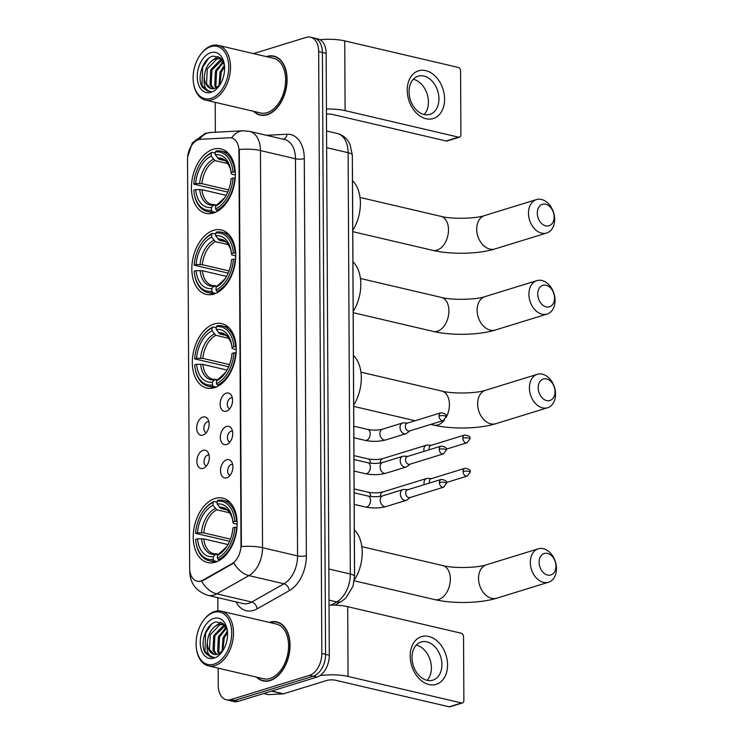 <?xml version="1.0" encoding="UTF-8"?>
<svg xmlns="http://www.w3.org/2000/svg" width="744" height="744" viewBox="0 0 744 744"><rect width="100%" height="100%" fill="white"/><g stroke="black" fill="none" stroke-linecap="round" stroke-linejoin="round"><path stroke-width="1.12" d="M214.449 387.708A33.089 21.176 -76.8 0 0 235.922 354.851A33.089 21.176 -76.8 0 0 221.824 323.621A33.089 21.176 -76.8 0 0 214.123 323.975A33.089 21.176 -76.8 0 0 192.65 356.832A33.089 21.176 -76.8 0 0 206.758 388.061A33.089 21.176 -76.8 0 0 214.449 387.708M213.965 294.029A33.089 21.176 -76.8 0 0 235.43 261.172A33.089 21.176 -76.8 0 0 221.331 229.943A33.089 21.176 -76.8 0 0 213.63 230.296A33.089 21.176 -76.8 0 0 192.157 263.153A33.089 21.176 -76.8 0 0 206.265 294.382A33.089 21.176 -76.8 0 0 213.965 294.029M213.537 212.979A33.089 21.176 -76.8 0 0 235.011 180.122A33.089 21.176 -76.8 0 0 220.903 148.893A33.089 21.176 -76.8 0 0 213.203 149.237A33.089 21.176 -76.8 0 0 191.738 182.094A33.089 21.176 -76.8 0 0 205.837 213.323A33.089 21.176 -76.8 0 0 213.537 212.979M215.369 562.194A33.089 21.176 -76.8 0 0 236.834 529.337A33.089 21.176 -76.8 0 0 222.735 498.108A33.089 21.176 -76.8 0 0 215.035 498.461A33.089 21.176 -76.8 0 0 193.561 531.318A33.089 21.176 -76.8 0 0 207.669 562.548A33.089 21.176 -76.8 0 0 215.369 562.194M226.66 459.764A9.365 5.999 103.2 0 1 231.468 461.568A9.365 5.999 103.2 0 1 232.537 470.152A9.365 5.999 103.2 0 1 227.776 477.369A9.365 5.999 103.2 0 1 226.753 477.806A9.365 5.999 103.2 0 1 220.494 470.701A9.365 5.999 103.2 0 1 226.66 459.764M232.649 464.405A5.617 3.599 -76.8 0 0 231.347 464.47A5.617 3.599 -76.8 0 0 227.701 470.05A5.617 3.599 -76.8 0 0 230.091 475.351M226.483 426.461A9.365 5.999 103.2 0 1 231.291 428.265A9.365 5.999 103.2 0 1 232.37 436.84A9.365 5.999 103.2 0 1 227.599 444.056A9.365 5.999 103.2 0 1 226.576 444.494A9.365 5.999 103.2 0 1 220.317 437.388A9.365 5.999 103.2 0 1 226.483 426.461M232.481 431.102A5.617 3.599 -76.8 0 0 231.17 431.157A5.617 3.599 -76.8 0 0 227.525 436.737A5.617 3.599 -76.8 0 0 229.915 442.038M226.306 393.148A9.365 5.999 103.2 0 1 231.114 394.952A9.365 5.999 103.2 0 1 232.193 403.527A9.365 5.999 103.2 0 1 227.422 410.744A9.365 5.999 103.2 0 1 226.399 411.181A9.365 5.999 103.2 0 1 220.14 404.085A9.365 5.999 103.2 0 1 226.306 393.148M232.305 397.789A5.617 3.599 -76.8 0 0 230.993 397.845A5.617 3.599 -76.8 0 0 227.348 403.425A5.617 3.599 -76.8 0 0 229.747 408.726M203.038 450.362A9.365 5.999 103.2 0 1 207.846 452.166A9.365 5.999 103.2 0 1 208.925 460.75A9.365 5.999 103.2 0 1 204.154 467.967A9.365 5.999 103.2 0 1 203.131 468.404A9.365 5.999 103.2 0 1 196.872 461.299A9.365 5.999 103.2 0 1 203.038 450.362M209.036 455.002A5.617 3.599 -76.8 0 0 207.725 455.068A5.617 3.599 -76.8 0 0 204.079 460.648A5.617 3.599 -76.8 0 0 206.479 465.949M202.861 417.059A9.365 5.999 103.2 0 1 207.678 418.863A9.365 5.999 103.2 0 1 208.748 427.437A9.365 5.999 103.2 0 1 203.986 434.654A9.365 5.999 103.2 0 1 202.963 435.091A9.365 5.999 103.2 0 1 196.695 427.986A9.365 5.999 103.2 0 1 202.861 417.059M208.859 421.69A5.617 3.599 -76.8 0 0 207.557 421.755A5.617 3.599 -76.8 0 0 203.912 427.335A5.617 3.599 -76.8 0 0 206.302 432.636M202.88 580.134A16.861 10.788 103.2 0 1 200.945 580.98A16.861 10.788 103.2 0 1 197.02 581.157A16.861 10.788 103.2 0 1 189.673 568.193L187.535 159.318A16.861 10.788 103.2 0 1 200.573 139.286L229.608 137.77A16.861 10.788 103.2 0 1 231.589 137.947A16.861 10.788 103.2 0 1 238.936 150.911L241 544.934A16.861 10.788 103.2 0 1 231.84 563.775L202.88 580.134L203.558 580.292L199.662 581.399M352.386 168.786A18.73 11.988 103.2 0 1 352.451 170.413L354.572 574.926A18.73 11.988 103.2 0 1 354.525 576.591M256.513 677.114A30.281 19.381 -76.8 0 0 263.051 680.89A30.281 19.381 -76.8 0 0 270.1 680.565A30.281 19.381 -76.8 0 0 289.742 650.498A30.281 19.381 -76.8 0 0 276.842 621.919A30.281 19.381 -76.8 0 0 269.793 622.244A30.281 19.381 -76.8 0 0 269.3 622.403M278.674 622.505A30.281 19.381 -76.8 0 0 277.8 622.468M253.546 111.312A30.281 19.381 -76.8 0 0 260.093 115.088A30.281 19.381 -76.8 0 0 267.133 114.771A30.281 19.381 -76.8 0 0 286.784 84.704A30.281 19.381 -76.8 0 0 273.876 56.126A30.281 19.381 -76.8 0 0 266.826 56.442A30.281 19.381 -76.8 0 0 266.343 56.6M275.708 56.702A30.281 19.381 -76.8 0 0 274.834 56.665M218.169 668.149L218.252 685.401A18.73 11.988 -76.8 0 0 226.418 699.816L233.895 701.555A18.73 11.988 -76.8 0 0 238.247 701.36L316.963 677.096A18.73 11.988 -76.8 0 0 329.294 655.231L326.142 53.354L322.403 52.48A18.73 11.988 -76.8 0 0 314.247 38.074A18.73 11.988 -76.8 0 1 322.403 52.48L325.556 654.357L322.403 52.48L318.674 51.606A18.73 11.988 -76.8 0 0 310.508 37.2A18.73 11.988 -76.8 0 0 306.147 37.395L253.546 53.614M316.963 677.096L313.224 676.231A18.73 11.988 -76.8 0 0 325.556 654.357A18.73 11.988 -76.8 0 1 313.224 676.231L234.518 700.485L313.224 676.231L309.485 675.357A18.73 11.988 -76.8 0 0 321.827 653.483L318.674 51.606M230.156 700.681A18.73 11.988 -76.8 0 0 234.518 700.485A18.73 11.988 -76.8 0 1 230.156 700.681M231.644 137.956A21.855 16.508 -93 0 1 243.083 130.786L249.566 131.363A24.971 15.987 103.2 0 1 260.456 150.567A21.855 5.878 -0.3 0 0 239.308 149.47L241.382 546.608A21.855 5.878 179.7 0 1 262.53 547.705A24.971 15.987 103.2 0 1 248.961 575.614A21.855 14.462 -119.5 0 1 233.858 562.985L203.558 580.292M215.202 102.347L215.36 132.227M217.797 597.646L217.871 610.88M226.418 699.816A18.73 11.988 -76.8 0 0 230.78 699.611L309.485 675.357M261.191 115.022A30.281 19.381 -76.8 0 0 261.99 115.385M264.157 680.825A30.281 19.381 -76.8 0 0 264.957 681.179M326.142 53.354A18.73 11.988 -76.8 0 0 317.976 38.948L310.508 37.2M447.553 664.866A24.971 17.968 -107.1 0 1 428.99 684.545A24.971 17.968 -107.1 0 1 410.186 656.124A24.971 17.968 -107.1 0 1 428.739 636.446A24.971 17.968 -107.1 0 1 447.553 664.866M412.009 657.594A19.976 14.378 72.9 0 0 432.841 680.174A19.976 14.378 72.9 0 0 441.899 664.578A19.976 14.378 72.9 0 0 421.076 641.998A19.976 14.378 72.9 0 0 412.009 657.594M416.259 645.067A19.976 14.378 -107.1 0 1 431.39 667.824A19.976 14.378 -107.1 0 1 427.13 680.341M319.967 675.636A24.971 6.715 -0.3 0 1 348.062 676.436L461.559 702.968A3.125 2.251 72.9 0 0 462.461 702.95A3.125 2.251 72.9 0 0 463.875 700.513L463.54 636.771A3.125 2.251 72.9 0 0 461.196 633.218L347.699 606.686L348.062 676.436M329.034 605.105A24.971 6.715 -0.3 0 1 347.699 606.686M462.461 702.95L450.036 706.772A3.125 2.251 -107.1 0 1 449.134 706.8L335.637 680.267A6.24 1.683 179.7 0 0 326.821 680.453L283.511 693.799A3.125 2 103.2 0 1 283.148 693.864L268.445 694.636A3.125 2 103.2 0 1 268.082 694.598L263.59 693.548M213.761 612.452A26.849 17.186 -76.8 0 0 203.335 620.589A26.849 17.186 -76.8 0 0 196.574 649.503A26.849 17.186 -76.8 0 0 214.03 664.159A26.849 17.186 -76.8 0 0 231.71 632.809A26.849 17.186 -76.8 0 0 213.761 612.452M196.574 649.503L196.704 650.237A28.095 17.986 -76.8 0 0 208.441 665.88A28.095 17.986 -76.8 0 0 214.979 665.582A28.095 17.986 -76.8 0 0 233.207 637.682A28.095 17.986 -76.8 0 0 221.228 611.168A28.095 17.986 -76.8 0 0 214.691 611.466A28.095 17.986 -76.8 0 0 203.782 619.985L203.335 620.589M208.441 665.88L263.553 678.761A28.095 17.986 -76.8 0 0 270.091 678.463A28.095 17.986 -76.8 0 0 288.319 650.563A28.095 17.986 -76.8 0 0 276.34 624.049L221.228 611.168M257.052 677.245A29.965 19.186 -76.8 0 0 263.125 680.583A29.965 19.186 -76.8 0 0 270.1 680.267A29.965 19.186 -76.8 0 0 289.537 650.507A29.965 19.186 -76.8 0 0 276.768 622.226A29.965 19.186 -76.8 0 0 269.839 622.533M216.141 654.525L213.007 650.461L213.714 635.609L223.414 625.518L224.846 625.248M216.802 654.441L214.179 650.74L214.877 635.888L225.144 625.658M227.348 630.763L223.051 623.407L216.085 621.9C205.856 623.742 199.318 644.351 205.391 653.13L210.794 657.073L213.705 657.203C208.301 656.45 206.162 651.511 207.306 642.37C208.255 633.144 212.077 627.164 218.745 624.421L222.642 624.318L224.809 625.192M214.244 654.413L209.51 649.642L210.208 634.79L219.917 624.7L223.219 624.476M222.642 624.318L224.465 624.774M221.982 651.614L223.051 637.794L227.385 631.033M222.837 650.684L224.223 638.073L227.515 632.447M218.903 653.79L217.685 651.558L218.383 636.706L226.148 627.369M219.638 653.409L218.848 651.828L219.545 636.976L226.483 628.113M207.306 642.37A15.605 9.988 -76.8 0 0 214.105 654.376A15.605 9.988 -76.8 0 0 217.741 654.218L222.744 650.805M214.002 658.142A20.599 13.187 -76.8 0 0 221.898 652.032A20.599 13.187 -76.8 0 0 227.162 629.545A20.599 13.187 -76.8 0 0 213.798 618.459A20.599 13.187 -76.8 0 0 200.229 642.518A20.599 13.187 -76.8 0 0 214.002 658.142M210.84 657.082L204.944 651.251L205.632 633.153L211.408 624.318M215.518 625.955L221.015 622.226M224.865 628.141L225.999 627.071M555.945 566.212A11.234 8.091 72.9 0 0 547.482 553.424A11.234 8.091 72.9 0 0 539.13 562.278A11.234 8.091 72.9 0 0 547.593 575.066A11.234 8.091 72.9 0 0 555.945 566.212M530.314 562.464A17.484 12.583 -107.1 0 1 538.247 548.812A17.484 12.583 -107.1 0 1 556.466 568.583A17.484 12.583 -107.1 0 1 548.542 582.226A17.484 12.583 -107.1 0 1 530.314 562.464M234.797 521.284L236.564 521.237A30.969 19.818 -76.8 0 0 223.181 500.396A30.969 19.818 -76.8 0 0 218.048 500.238L217.118 501.233A29.713 19.018 -76.8 0 1 234.797 521.284L232.872 521.87A26.849 17.186 -76.8 0 0 232.519 519.135A26.849 17.186 -76.8 0 0 217.136 504.014L220.922 508.533L226.957 509.938M237.15 524.232L234.137 523.525L233.105 522.948L232.872 521.87M229.598 541.297L195.57 533.364A29.713 19.018 -76.8 0 1 203.512 510.719L203.949 510.114A30.969 19.818 -76.8 0 1 213.909 501.512L217.127 502.265M236.564 521.237L237.094 521.367M237.02 527.356L234.825 527.291A29.713 19.018 -76.8 0 1 217.425 558.149L218.364 559.581A30.969 19.818 -76.8 0 0 236.592 527.254M218.364 559.581L220.103 559.99M213.909 501.512L212.979 502.507A29.713 19.018 -76.8 0 0 203.512 510.719M212.979 502.507L212.998 505.288A26.849 17.186 -76.8 0 0 197.495 532.778L195.57 533.364M217.136 504.014L217.118 501.233M217.425 558.149L217.406 555.368A26.849 17.186 -76.8 0 0 225.758 548.049A26.849 17.186 -76.8 0 0 232.909 527.887L234.825 527.291M197.495 532.778L203.763 532.881L230.473 539.13M229.784 512.849L216.783 509.807L212.998 505.288M226.762 546.673L217.406 555.368M354.339 579.995A34.336 21.976 -76.8 0 0 354.33 529.886M217.146 561.543L214.216 560.855L213.277 559.432A29.713 19.018 -76.8 0 1 196.025 542.72L196.156 543.464A30.969 19.818 -76.8 0 0 209.083 560.697A30.969 19.818 -76.8 0 0 214.216 560.855M227.99 544.552L203.8 538.898L197.523 538.786L195.607 539.381A29.713 19.018 -76.8 0 0 196.025 542.72M197.523 538.786A26.849 17.186 -76.8 0 0 213.258 556.651L213.277 559.432M213.258 556.651L215.369 554.392L218.466 554.234M203.8 538.898A23.101 14.787 -76.8 0 0 213.714 553.703L217.016 553.889M555.024 391.716A11.234 8.091 72.9 0 0 546.561 378.928A11.234 8.091 72.9 0 0 538.21 387.791A11.234 8.091 72.9 0 0 546.673 400.579A11.234 8.091 72.9 0 0 555.024 391.716M529.403 387.977A17.484 12.583 -107.1 0 1 537.326 374.325A17.484 12.583 -107.1 0 1 555.554 394.088A17.484 12.583 -107.1 0 1 547.631 407.74A17.484 12.583 -107.1 0 1 529.403 387.977M233.876 346.788L235.643 346.751A30.969 19.818 -76.8 0 0 222.27 325.909A30.969 19.818 -76.8 0 0 217.136 325.751L216.206 326.737A29.713 19.018 -76.8 0 1 233.876 346.788L231.961 347.383A26.849 17.186 -76.8 0 0 231.607 344.639A26.849 17.186 -76.8 0 0 216.225 329.518L220.01 334.037L226.037 335.451M236.239 349.736L232.184 348.462L231.961 347.383M228.687 366.811L194.658 358.878A29.713 19.018 -76.8 0 1 202.591 336.232L203.038 335.618A30.969 19.818 -76.8 0 1 212.998 327.025L216.216 327.779M235.643 346.751L236.173 346.871M236.108 352.861L233.914 352.805A29.713 19.018 -76.8 0 1 216.504 383.662L217.443 385.094A30.969 19.818 -76.8 0 0 235.681 352.768M217.443 385.094L219.182 385.494M212.998 327.025L212.068 328.011A29.713 19.018 -76.8 0 0 202.591 336.232M212.068 328.011L212.077 330.801A26.849 17.186 -76.8 0 0 196.574 358.283L194.658 358.878M216.225 329.518L216.206 326.737M216.504 383.662L216.495 380.882A26.849 17.186 -76.8 0 0 224.846 373.553A26.849 17.186 -76.8 0 0 231.998 353.391L233.914 352.805M196.574 358.283L202.852 358.394L229.552 364.634M228.873 338.353L215.872 335.312L212.077 330.801M225.851 372.177L216.495 380.882M353.679 405.108A34.336 21.976 -76.8 0 0 353.419 355.399M216.234 387.057L213.305 386.368L212.365 384.936A29.713 19.018 -76.8 0 1 195.114 368.233L195.244 368.968A30.969 19.818 -76.8 0 0 208.171 386.21A30.969 19.818 -76.8 0 0 213.305 386.368M227.078 370.066L202.889 364.411L196.611 364.3L194.696 364.886A29.713 19.018 -76.8 0 0 195.114 368.233M196.611 364.3A26.849 17.186 -76.8 0 0 212.347 382.156L212.365 384.936M212.347 382.156L214.449 379.905L217.555 379.738M202.889 364.411A23.101 14.787 -76.8 0 0 212.793 379.217L216.104 379.403M554.54 298.037A11.234 8.091 72.9 0 0 546.077 285.25A11.234 8.091 72.9 0 0 537.726 294.113A11.234 8.091 72.9 0 0 546.189 306.9A11.234 8.091 72.9 0 0 554.54 298.037M528.91 294.298A17.484 12.583 -107.1 0 1 536.842 280.646A17.484 12.583 -107.1 0 1 555.061 300.409A17.484 12.583 -107.1 0 1 547.138 314.061A17.484 12.583 -107.1 0 1 528.91 294.298M233.393 253.109L235.16 253.072A30.969 19.818 -76.8 0 0 221.777 232.23A30.969 19.818 -76.8 0 0 216.643 232.072L215.714 233.058A29.713 19.018 -76.8 0 1 233.393 253.109L231.477 253.704A26.849 17.186 -76.8 0 0 231.114 250.961A26.849 17.186 -76.8 0 0 215.732 235.839L219.517 240.358L225.553 241.772M235.746 256.057L231.7 254.783L231.477 253.704M228.194 273.132L194.175 265.199A29.713 19.018 -76.8 0 1 202.108 242.553L202.545 241.939A30.969 19.818 -76.8 0 1 212.505 233.346L215.723 234.1M235.16 253.072L235.69 253.193M235.615 259.182L233.421 259.126A29.713 19.018 -76.8 0 1 216.02 289.983L216.96 291.416A30.969 19.818 -76.8 0 0 235.188 259.089M216.96 291.416L218.699 291.815M212.505 233.346L211.575 234.332A29.713 19.018 -76.8 0 0 202.108 242.553M211.575 234.332L211.594 237.122A26.849 17.186 -76.8 0 0 196.09 264.604L194.175 265.199M215.732 235.839L215.714 233.058M216.02 289.983L216.002 287.203A26.849 17.186 -76.8 0 0 224.353 279.874A26.849 17.186 -76.8 0 0 231.505 259.712L233.421 259.126M196.09 264.604L202.359 264.715L229.068 270.956M228.38 244.674L215.379 241.633L211.594 237.122M225.358 278.498L216.002 287.203M353.186 311.429A34.336 21.976 -76.8 0 0 352.926 261.721M215.741 293.378L212.812 292.69L211.873 291.257A29.713 19.018 -76.8 0 1 194.621 274.555L194.751 275.289A30.969 19.818 -76.8 0 0 207.678 292.532A30.969 19.818 -76.8 0 0 212.812 292.69M226.585 276.387L202.396 270.732L196.118 270.621L194.203 271.207A29.713 19.018 -76.8 0 0 194.621 274.555M196.118 270.621A26.849 17.186 -76.8 0 0 211.863 288.477L211.873 291.257M211.863 288.477L213.965 286.226L217.062 286.059M202.396 270.732A23.101 14.787 -76.8 0 0 212.31 285.538L215.611 285.724M554.113 216.988A11.234 8.091 72.9 0 0 545.65 204.2A11.234 8.091 72.9 0 0 537.298 213.054A11.234 8.091 72.9 0 0 545.761 225.851A11.234 8.091 72.9 0 0 554.113 216.988M528.482 213.24A17.484 12.583 -107.1 0 1 536.415 199.597A17.484 12.583 -107.1 0 1 554.643 219.359A17.484 12.583 -107.1 0 1 546.71 233.002A17.484 12.583 -107.1 0 1 528.482 213.24M232.965 172.059L234.732 172.022A30.969 19.818 -76.8 0 0 221.359 151.172A30.969 19.818 -76.8 0 0 216.225 151.013L215.295 152.008A29.713 19.018 -76.8 0 1 232.965 172.059L231.049 172.645A26.849 17.186 -76.8 0 0 230.696 169.911A26.849 17.186 -76.8 0 0 215.304 154.789L219.099 159.309L225.125 160.713M235.327 175.007L232.314 174.301L231.272 173.724L231.049 172.645M227.766 192.082L193.747 184.149A29.713 19.018 -76.8 0 1 201.68 161.495L202.126 160.89A30.969 19.818 -76.8 0 1 212.077 152.297L215.295 153.05M234.732 172.022L235.262 172.143M235.197 178.132L232.993 178.067A29.713 19.018 -76.8 0 1 215.593 208.934L216.532 210.357A30.969 19.818 -76.8 0 0 234.76 178.03M216.532 210.357L218.271 210.766M212.077 152.297L211.147 153.283A29.713 19.018 -76.8 0 0 201.68 161.495M211.147 153.283L211.166 156.063A26.849 17.186 -76.8 0 0 195.663 183.554L193.747 184.149M215.304 154.789L215.295 152.008M215.593 208.934L215.574 206.153A26.849 17.186 -76.8 0 0 223.935 198.825A26.849 17.186 -76.8 0 0 231.077 178.662L232.993 178.067M195.663 183.554L201.94 183.666L228.641 189.906M227.962 163.624L214.951 160.583L211.166 156.063M224.939 197.448L215.574 206.153M352.768 230.38A34.336 21.976 -76.8 0 0 352.507 180.662M215.323 212.319L212.393 211.64L211.445 210.208A29.713 19.018 -76.8 0 1 194.193 193.505L194.323 194.24A30.969 19.818 -76.8 0 0 207.26 211.482A30.969 19.818 -76.8 0 0 212.393 211.64M226.157 195.337L201.968 189.673L195.691 189.571L193.775 190.157A29.713 19.018 -76.8 0 0 194.193 193.505M195.691 189.571A26.849 17.186 -76.8 0 0 211.436 207.427L211.445 210.208M211.436 207.427L213.537 205.177L216.643 205.009M201.968 189.673A23.101 14.787 -76.8 0 0 211.882 204.479L215.183 204.674M431.529 478.597L427.623 478.364A5.617 4.045 72.9 0 0 426.563 478.494A5.617 4.045 72.9 0 0 424.015 482.884A5.617 4.045 72.9 0 0 424.247 484.66M463.047 471.482A4.055 2.92 72.9 0 0 467.279 476.067L470.134 472.17A4.055 1.088 -0.3 0 0 468.776 471.361A4.055 1.088 179.7 0 0 463.047 471.482A4.055 2.92 72.9 0 1 464.888 468.311L431.167 478.708A4.055 2.92 72.9 0 0 429.325 481.88A4.055 2.92 72.9 0 0 429.465 483.051M431.353 445.284L427.447 445.061A5.617 4.045 72.9 0 0 426.386 445.182A5.617 4.045 72.9 0 0 423.838 449.571A5.617 4.045 72.9 0 0 424.071 451.357M462.87 438.17A4.055 2.92 72.9 0 0 467.102 442.764L469.966 438.858A4.055 1.088 -0.3 0 0 468.599 438.049A4.055 1.088 179.7 0 0 462.87 438.17A4.055 2.92 72.9 0 1 464.712 435.008L430.99 445.396A4.055 2.92 72.9 0 0 429.149 448.567A4.055 2.92 72.9 0 0 429.288 449.748M407.889 489.701L403.983 489.478A5.617 4.045 72.9 0 0 402.923 489.599A5.617 4.045 72.9 0 0 400.374 493.988A5.617 4.045 72.9 0 0 404.606 500.387A5.617 4.045 72.9 0 0 406.233 500.34A5.617 4.045 72.9 0 0 407.173 499.847L410.279 497.457M439.406 482.596A4.055 2.92 72.9 0 1 441.248 479.424L407.526 489.812A4.055 2.92 72.9 0 0 405.685 492.984A4.055 2.92 72.9 0 0 408.744 497.606A4.055 2.92 72.9 0 0 409.916 497.569L443.638 487.181L446.502 483.284A4.055 1.088 -0.3 0 0 445.135 482.475A4.055 1.088 179.7 0 0 439.406 482.596A4.055 2.92 72.9 0 0 443.638 487.181M407.721 456.388L403.806 456.165A5.617 4.045 72.9 0 0 402.746 456.295A5.617 4.045 72.9 0 0 400.198 460.676A5.617 4.045 72.9 0 0 404.429 467.074A5.617 4.045 72.9 0 0 406.057 467.027A5.617 4.045 72.9 0 0 407.005 466.534L410.111 464.144M439.23 449.283A4.055 2.92 72.9 0 1 441.071 446.112L407.349 456.509A4.055 2.92 72.9 0 0 405.508 459.671A4.055 2.92 72.9 0 0 408.568 464.293A4.055 2.92 72.9 0 0 409.739 464.265L443.461 453.868L446.326 449.971A4.055 1.088 -0.3 0 0 444.959 449.162A4.055 1.088 179.7 0 0 439.23 449.283A4.055 2.92 72.9 0 0 443.461 453.868M407.545 423.085L403.629 422.852A5.617 4.045 72.9 0 0 402.569 422.983A5.617 4.045 72.9 0 0 400.021 427.363A5.617 4.045 72.9 0 0 404.252 433.761A5.617 4.045 72.9 0 0 405.88 433.715A5.617 4.045 72.9 0 0 406.829 433.231L409.935 430.841M439.053 415.97A4.055 2.92 72.9 0 1 440.894 412.799L407.173 423.197A4.055 2.92 72.9 0 0 405.331 426.368A4.055 2.92 72.9 0 0 408.391 430.981A4.055 2.92 72.9 0 0 409.563 430.953L443.284 420.555L446.149 416.659A4.055 1.088 -0.3 0 0 444.782 415.849A4.055 1.088 179.7 0 0 439.053 415.97A4.055 2.92 72.9 0 0 443.284 420.555M444.587 99.064A24.971 17.968 -107.1 0 1 426.033 118.742A24.971 17.968 -107.1 0 1 407.228 90.331A24.971 17.968 -107.1 0 1 425.782 70.643A24.971 17.968 -107.1 0 1 444.587 99.064M409.051 91.791A19.976 14.378 72.9 0 0 429.874 114.371A19.976 14.378 72.9 0 0 438.941 98.775A19.976 14.378 72.9 0 0 418.109 76.195A19.976 14.378 72.9 0 0 409.051 91.791M413.301 79.264A19.976 14.378 -107.1 0 1 428.423 102.021A19.976 14.378 -107.1 0 1 424.173 114.539M326.439 109.052A24.971 6.715 -0.3 0 1 345.104 110.633L458.592 137.166A3.125 2.251 72.9 0 0 459.504 137.147A3.125 2.251 72.9 0 0 460.917 134.71L460.583 70.978A3.125 2.251 72.9 0 0 458.23 67.425L344.742 40.883L345.104 110.633M319.929 39.692A24.971 6.715 -0.3 0 1 344.742 40.883M459.504 137.147L447.07 140.979A3.125 2.251 -107.1 0 1 446.168 140.997L332.67 114.464A6.24 1.683 179.7 0 0 326.458 114.167M210.803 46.649A26.849 17.186 -76.8 0 0 200.378 54.786A26.849 17.186 -76.8 0 0 193.617 83.7A26.849 17.186 -76.8 0 0 211.073 98.357A26.849 17.186 -76.8 0 0 228.752 67.016A26.849 17.186 -76.8 0 0 210.803 46.649M193.617 83.7L193.747 84.435A28.095 17.986 -76.8 0 0 205.474 100.077A28.095 17.986 -76.8 0 0 212.012 99.78A28.095 17.986 -76.8 0 0 230.24 71.88A28.095 17.986 -76.8 0 0 218.271 45.365A28.095 17.986 -76.8 0 0 211.733 45.663A28.095 17.986 -76.8 0 0 200.815 54.182L200.378 54.786M205.474 100.077L260.586 112.958A28.095 17.986 -76.8 0 0 267.124 112.66A28.095 17.986 -76.8 0 0 285.352 84.77A28.095 17.986 -76.8 0 0 273.383 58.246L218.271 45.365M254.085 111.442A29.965 19.186 -76.8 0 0 260.158 114.781A29.965 19.186 -76.8 0 0 267.133 114.464A29.965 19.186 -76.8 0 0 286.579 84.714A29.965 19.186 -76.8 0 0 273.801 56.423A29.965 19.186 -76.8 0 0 266.882 56.73M213.175 88.722L210.05 84.658L210.747 69.815L220.457 59.715L221.889 59.446M213.835 88.638L211.212 84.937L211.919 70.085L222.177 59.855M224.39 64.96L220.085 57.614L213.128 56.107C202.889 57.939 196.351 78.548 202.433 87.327L207.827 91.27L210.738 91.41C205.335 90.656 203.205 85.709 204.34 76.576C205.298 67.341 209.111 61.361 215.788 58.618L219.675 58.516L221.842 59.39M211.277 88.61L206.544 83.84L207.241 68.997L216.95 58.897L220.252 58.674M219.675 58.516L221.507 58.981M219.024 85.811L220.085 72.001L224.418 65.23M219.88 84.881L221.256 72.27L224.548 66.653M215.937 87.987L214.718 85.755L215.416 70.903L223.181 61.566M216.671 87.615L215.89 86.025L216.588 71.173L223.525 62.31M204.34 76.576A15.605 9.988 -76.8 0 0 211.147 88.583A15.605 9.988 -76.8 0 0 214.774 88.415L219.787 85.011M211.045 92.34A20.599 13.187 -76.8 0 0 218.941 86.239A20.599 13.187 -76.8 0 0 224.195 63.742A20.599 13.187 -76.8 0 0 210.831 52.657A20.599 13.187 -76.8 0 0 197.262 76.716A20.599 13.187 -76.8 0 0 211.045 92.34M207.883 91.289L201.987 85.458L202.666 67.351L208.441 58.516M212.561 60.152L218.057 56.423M221.898 62.338L223.033 61.268M241 544.934L241.465 545.045M231.84 563.775L232.519 563.933M238.936 150.911L239.401 151.013M266.482 135.315L287.026 134.245A31.211 19.986 103.2 0 1 304.296 158.574L306.37 555.712A31.211 19.986 103.2 0 1 289.416 590.596A6.24 4.129 60.5 0 0 283.994 583.798L248.961 575.614L216.69 593.842A24.971 15.987 103.2 0 1 213.816 595.098A24.971 15.987 103.2 0 1 208.004 595.358L243.037 603.551A24.971 15.987 -76.8 0 0 248.849 603.282A24.971 15.987 -76.8 0 0 251.723 602.036L283.994 583.798A24.971 15.987 -76.8 0 0 297.563 555.898L295.48 158.76A24.971 15.987 -76.8 0 0 284.599 139.547L249.566 131.363M201.522 581.101A21.855 14.462 -119.5 0 0 216.69 593.842L251.723 602.036A6.24 4.129 60.5 0 1 257.145 608.825A31.211 19.986 103.2 0 1 236.034 601.915M304.296 158.574A6.24 1.683 179.7 0 1 295.48 158.76L260.456 150.567L262.53 547.705L297.563 555.898A6.24 1.683 179.7 0 0 306.37 555.712M199.429 139.435A21.855 16.508 -93 0 1 210.729 132.469L243.083 130.786M189.757 570.081L189.767 571.792A21.855 5.878 -0.3 0 1 189.887 571.178M289.416 590.596L257.145 608.825M230.78 699.611L238.247 701.36M321.827 653.483L329.294 655.231M283.408 139.268A6.24 4.715 87 0 0 287.026 134.245M331.201 605.077L336.753 601.933L329.006 600.129M354.525 576.516A12.49 3.357 179.7 0 0 350.322 574.033L348.118 152.687A24.971 15.987 -76.8 0 0 337.227 133.483C341.71 134.599 345.318 137.073 348.053 140.904L349.987 144.252L352.321 155.18L354.525 576.516L353.019 586.235L345.839 598.083L341.394 601.412A12.49 8.268 -119.5 0 1 336.753 601.933A24.971 15.987 -76.8 0 0 350.322 574.033L328.848 569.011M352.321 155.18A12.49 3.357 179.7 0 0 348.118 152.687L326.635 147.665M271.718 691.046L283.511 693.799M449.134 706.8L461.559 702.968M283.148 693.864L271.439 691.13M263.683 693.52L268.445 694.636M361.835 546.663L442.708 565.57A17.484 11.188 103.2 0 1 450.325 579.018A17.484 11.188 103.2 0 1 438.821 599.422A17.484 11.188 103.2 0 1 434.747 599.608C452.882 603.886 480.085 603.384 496.76 598.185L548.542 582.226M442.708 565.57C453.561 568.537 477.853 567.886 486.455 564.78A17.484 12.583 72.9 0 0 478.531 578.423A17.484 12.583 72.9 0 0 496.76 598.185M232.816 520.809C232.77 518.521 231.393 515.406 228.687 511.454C228.185 510.57 226.706 509.659 224.232 508.719A23.101 14.787 -76.8 0 0 220.922 508.533M215.128 508.533A24.013 15.373 -76.8 0 0 201.503 532.685M232.658 520A24.013 15.373 -76.8 0 0 219.266 507.259M219.508 553.118A24.013 15.373 -76.8 0 0 226.269 547.324M216.783 509.807A23.101 14.787 -76.8 0 0 203.763 532.881M201.531 538.702A24.013 15.373 -76.8 0 0 215.369 554.392M444.41 420.007A17.484 11.188 103.2 0 1 437.9 424.936A17.484 11.188 103.2 0 1 433.836 425.122C451.971 429.39 479.173 428.897 495.839 423.699L547.631 407.74M360.924 372.167L441.797 391.074C452.65 394.041 476.941 393.399 485.544 390.284A17.484 12.583 72.9 0 0 477.62 403.936A17.484 12.583 72.9 0 0 495.839 423.699M441.797 391.074A17.484 11.188 103.2 0 1 449.413 404.522A17.484 11.188 103.2 0 1 446.065 417.505M231.895 346.323C231.858 344.035 230.482 340.91 227.766 336.967C227.273 336.083 225.785 335.172 223.312 334.223A23.101 14.787 -76.8 0 0 220.01 334.037M214.216 334.037A24.013 15.373 -76.8 0 0 200.592 358.199M231.747 345.514A24.013 15.373 -76.8 0 0 218.355 332.763M218.597 378.631A24.013 15.373 -76.8 0 0 225.358 372.837M215.872 335.312A23.101 14.787 -76.8 0 0 202.852 358.394M200.62 364.207A24.013 15.373 -76.8 0 0 214.449 379.905M360.431 278.488L441.304 297.395A17.484 11.188 103.2 0 1 448.92 310.843A17.484 11.188 103.2 0 1 437.416 331.257A17.484 11.188 103.2 0 1 433.343 331.443C451.478 335.711 478.68 335.219 495.355 330.02L547.138 314.061M441.304 297.395C452.157 300.362 476.448 299.72 485.06 296.605A17.484 12.583 72.9 0 0 477.127 310.257A17.484 12.583 72.9 0 0 495.355 330.02M231.412 252.644C231.365 250.356 229.989 247.231 227.283 243.288C226.781 242.404 225.302 241.493 222.828 240.544A23.101 14.787 -76.8 0 0 219.517 240.358M213.723 240.358A24.013 15.373 -76.8 0 0 200.099 264.52M231.254 251.835A24.013 15.373 -76.8 0 0 217.862 239.084M218.104 284.952A24.013 15.373 -76.8 0 0 224.865 279.158M215.379 241.633A23.101 14.787 -76.8 0 0 202.359 264.715M200.127 270.528A24.013 15.373 -76.8 0 0 213.965 286.226M360.003 197.439L440.885 216.346A17.484 11.188 103.2 0 1 448.502 229.794A17.484 11.188 103.2 0 1 436.988 250.207A17.484 11.188 103.2 0 1 432.924 250.393C451.059 254.662 478.252 254.16 494.927 248.961L546.71 233.002M440.885 216.346C451.738 219.313 476.021 218.671 484.632 215.555A17.484 12.583 72.9 0 0 476.699 229.198A17.484 12.583 72.9 0 0 494.927 248.961M230.984 171.585C230.947 169.297 229.571 166.182 226.855 162.229C226.362 161.355 224.874 160.444 222.4 159.495A23.101 14.787 -76.8 0 0 219.099 159.309M213.296 159.309A24.013 15.373 -76.8 0 0 199.671 183.47M230.835 170.776A24.013 15.373 -76.8 0 0 217.443 158.035M217.685 203.893A24.013 15.373 -76.8 0 0 224.446 198.109M214.951 160.583A23.101 14.787 -76.8 0 0 201.94 183.666M199.708 189.478A24.013 15.373 -76.8 0 0 213.537 205.177M354.116 488.929L368.206 492.221C373.479 493.151 378.371 493.058 382.9 491.951A5.617 4.045 72.9 0 0 380.351 496.341L380.351 496.341M368.206 492.221A5.617 3.599 103.2 0 1 370.652 496.499M353.939 455.616L368.029 458.909C373.302 459.839 378.194 459.746 382.723 458.639A5.617 4.045 72.9 0 0 380.175 463.028L380.175 463.028M368.029 458.909A5.617 3.599 103.2 0 1 370.484 463.196M354.135 492.807L368.094 496.071A5.617 3.599 103.2 0 1 370.54 500.74A5.617 3.599 103.2 0 1 366.848 506.962A5.617 3.599 103.2 0 1 365.537 507.017L354.2 504.367M402.923 489.599L382.788 495.811A5.617 4.045 72.9 0 0 380.24 500.191A5.617 4.045 72.9 0 0 380.249 500.535A5.617 4.045 72.9 0 0 386.099 506.543C379.477 508.264 372.623 508.422 365.537 507.017M353.967 459.504L367.927 462.768A5.617 3.599 103.2 0 1 370.363 467.427A5.617 3.599 103.2 0 1 366.671 473.649A5.617 3.599 103.2 0 1 365.36 473.705L354.023 471.054M402.746 456.295L382.611 462.498A5.617 4.045 72.9 0 0 380.063 466.879A5.617 4.045 72.9 0 0 380.072 467.223A5.617 4.045 72.9 0 0 385.922 473.24C379.301 474.96 372.446 475.109 365.36 473.705M353.791 426.191L367.75 429.455A5.617 3.599 103.2 0 1 370.196 434.115A5.617 3.599 103.2 0 1 366.494 440.336A5.617 3.599 103.2 0 1 365.192 440.392L353.846 437.742M402.569 422.983L382.444 429.186A5.617 4.045 72.9 0 0 379.896 433.575A5.617 4.045 72.9 0 0 379.905 433.91A5.617 4.045 72.9 0 0 385.755 439.927C379.133 441.648 372.279 441.806 365.192 440.392M446.168 140.997L458.592 137.166M210.729 132.469L205.074 133.474L192.343 142.848L187.618 157.179M189.767 571.792C190.204 583.594 196.286 591.443 208.004 595.358M337.227 133.483L326.551 130.981M341.394 601.412L334.809 605.132M265.822 681.216L263.125 680.583M279.474 622.858L276.768 622.226M486.455 564.78L538.247 548.812M354.246 580.794L434.747 599.608M229.515 501.875L223.181 500.396M215.416 562.185L209.083 560.697M485.544 390.284L537.326 374.325M353.688 406.382L415.124 420.751M430.795 424.406L433.836 425.122M228.603 327.388L222.27 325.909M214.505 387.689L208.171 386.21M485.06 296.605L536.842 280.646M353.195 312.703L433.343 331.443M228.11 233.709L221.777 232.23M214.012 294.01L207.678 292.532M484.632 215.555L536.415 199.597M352.768 231.654L432.924 250.393M227.692 152.65L221.359 151.172M213.593 212.961L207.26 211.482M382.9 491.951L426.563 478.494M467.279 476.067L446.419 482.503M464.888 468.311C469.25 468.962 471.008 470.255 470.134 472.17M382.723 458.639L426.386 445.182M467.102 442.764L446.242 449.19M464.712 435.008C469.083 435.659 470.831 436.942 469.966 438.858M382.788 495.811C378.259 496.918 373.367 497.001 368.094 496.071M386.099 506.543L406.233 500.34M441.248 479.424C445.61 480.075 447.367 481.359 446.502 483.284M382.611 462.498C378.092 463.605 373.19 463.689 367.927 462.768M385.922 473.24L406.057 467.027M441.071 446.112C445.442 446.763 447.191 448.046 446.326 449.971M382.444 429.186C377.915 430.292 373.014 430.385 367.75 429.455M385.755 439.927L405.88 433.715M440.894 412.799C445.265 413.45 447.014 414.733 446.149 416.659M262.865 115.413L260.158 114.781M276.508 57.056L273.801 56.423"/></g></svg>
